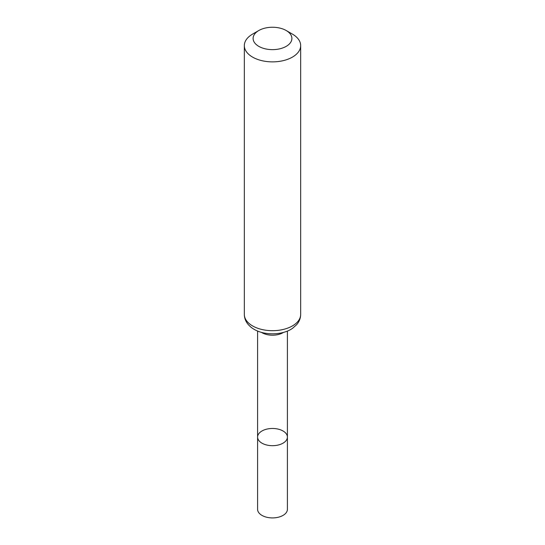 <?xml version="1.0" encoding="UTF-8"?>
<svg xmlns="http://www.w3.org/2000/svg" width="545" height="545" viewBox="0 0 545 545"><rect width="100%" height="100%" fill="white"/><g stroke="black" fill="none" stroke-linecap="round" stroke-linejoin="round"><path stroke-width="0.82" d="M257.594 437.076A14.906 8.604 0 0 0 272.5 445.687A14.906 8.604 0 0 0 287.406 437.076A14.906 8.604 180 0 1 278.202 445.027A14.906 8.604 180 0 1 261.961 443.167A14.906 8.604 180 0 1 257.594 437.076A14.906 8.604 180 0 1 272.5 428.472A14.906 8.604 180 0 1 287.406 437.076L287.406 509.309A14.906 8.604 0 0 1 278.202 517.26A14.906 8.604 0 0 1 261.961 515.393A14.906 8.604 0 0 1 257.594 509.309L257.594 331.053M292.42 34.11L286.207 30.527A19.388 11.193 180 0 1 286.207 46.359A19.388 11.193 180 0 1 258.793 46.359A19.388 11.193 180 0 1 258.793 30.527A19.388 11.193 180 0 1 286.207 30.527L292.42 34.11A28.17 16.261 180 0 1 300.67 45.61A28.17 16.261 180 0 1 272.5 61.871A28.17 16.261 180 0 1 244.33 45.61A28.17 16.261 180 0 1 252.58 34.11L258.793 30.527M283.536 332.382A14.906 8.604 180 0 1 261.464 332.382M300.67 314.424A28.17 16.261 180 0 1 272.5 330.686A28.17 16.261 180 0 1 244.33 314.424C244.392 318.205 245.713 321.604 248.295 324.609L250.523 326.823C254.12 329.814 258.562 331.864 263.862 332.975C276.26 335.386 287.338 332.266 292.754 328.151L296.616 324.711C299.253 321.686 300.608 318.253 300.67 314.424L300.67 45.61M287.406 331.053L287.406 437.076M244.33 45.61L244.33 314.424"/></g></svg>
